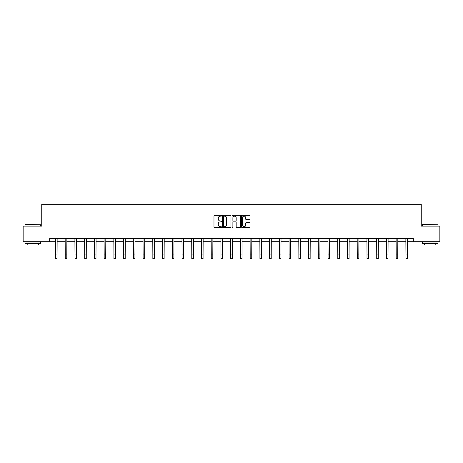 <?xml version="1.0" encoding="UTF-8"?>
<svg xmlns="http://www.w3.org/2000/svg" width="463" height="463" viewBox="0 0 463 463"><rect width="100%" height="100%" fill="white"/><g stroke="black" fill="none" stroke-linecap="round" stroke-linejoin="round"><path stroke-width="0.69" d="M221.517 215.735A0.428 0.428 0 0 0 221.088 215.307L214.577 215.307A0.613 0.613 0 0 0 213.97 215.92L213.97 226.945A0.613 0.613 0 0 0 214.577 227.559L221.088 227.559A0.428 0.428 0 0 0 221.517 227.13A0.428 0.428 0 0 0 221.088 226.702L220.243 226.702A1.962 1.962 0 0 1 218.287 224.74L218.287 223.82A1.962 1.962 0 0 1 220.243 221.858L221.088 221.858A0.428 0.428 0 0 0 221.517 221.43A0.428 0.428 0 0 0 221.088 221.001L220.243 221.001A1.962 1.962 0 0 1 218.287 219.045L218.287 218.125A1.962 1.962 0 0 1 220.243 216.163L221.088 216.163A0.428 0.428 0 0 0 221.517 215.735M249.401 219.624A0.613 0.613 0 0 0 250.014 219.011L250.014 215.92A0.613 0.613 0 0 0 249.401 215.307L242.172 215.307A0.613 0.613 0 0 0 241.559 215.92L241.559 226.945A0.613 0.613 0 0 0 242.172 227.559L249.401 227.559A0.613 0.613 0 0 0 250.014 226.945L250.014 223.207A0.613 0.613 0 0 0 249.401 222.593L246.304 222.593A0.613 0.613 0 0 0 245.697 223.207L245.697 225.059A1.638 1.638 0 0 1 244.059 226.702A1.638 1.638 0 0 1 242.415 225.059L242.415 217.801A1.638 1.638 0 0 1 244.059 216.163A1.638 1.638 0 0 1 245.697 217.801L245.697 219.011A0.613 0.613 0 0 0 246.304 219.624L249.401 219.624M49.668 241.709L23.15 241.709L23.15 226.112L41.745 226.112L41.745 204.27L421.255 204.27L421.255 226.112L439.85 226.112L439.85 241.709L413.332 241.709L413.332 238.59L49.668 238.59L49.668 241.709L55.502 241.709M230.962 215.92A0.613 0.613 0 0 0 230.354 215.307L223.125 215.307A0.613 0.613 0 0 0 222.512 215.92L222.512 226.945A0.613 0.613 0 0 0 223.125 227.559L230.354 227.559A0.613 0.613 0 0 0 230.962 226.945L230.962 215.92M232.646 215.307L239.875 215.307A0.613 0.613 0 0 1 240.488 215.92L240.488 226.945A0.613 0.613 0 0 1 239.875 227.559L236.784 227.559A0.613 0.613 0 0 1 236.171 226.945L236.171 222.471A0.613 0.613 0 0 0 235.557 221.858L233.508 221.858A0.613 0.613 0 0 0 232.895 222.471L232.895 227.13A0.428 0.428 0 0 1 232.467 227.559A0.428 0.428 0 0 1 232.038 227.13L232.038 215.92A0.613 0.613 0 0 1 232.646 215.307M57.065 241.709L65.237 241.709M66.799 241.709L74.971 241.709M76.534 241.709L84.706 241.709M86.268 241.709L94.44 241.709M96.003 241.709L104.175 241.709M105.738 241.709L113.91 241.709M115.466 241.709L123.644 241.709M125.201 241.709L133.379 241.709M134.936 241.709L143.113 241.709M144.67 241.709L152.848 241.709M154.405 241.709L162.582 241.709M164.139 241.709L172.317 241.709M173.874 241.709L182.052 241.709M183.608 241.709L191.78 241.709M193.343 241.709L201.515 241.709M203.078 241.709L211.25 241.709M212.812 241.709L220.984 241.709M222.547 241.709L230.719 241.709M232.281 241.709L240.453 241.709M242.016 241.709L250.188 241.709M251.75 241.709L259.922 241.709M261.485 241.709L269.657 241.709M271.22 241.709L279.392 241.709M280.948 241.709L289.126 241.709M290.683 241.709L298.861 241.709M300.418 241.709L308.595 241.709M310.152 241.709L318.33 241.709M319.887 241.709L328.064 241.709M329.621 241.709L337.799 241.709M339.356 241.709L347.534 241.709M349.09 241.709L357.262 241.709M358.825 241.709L366.997 241.709M368.56 241.709L376.732 241.709M378.294 241.709L386.466 241.709M388.029 241.709L396.201 241.709M397.763 241.709L405.935 241.709M407.498 241.709L413.332 241.709M223.797 216.163A0.428 0.428 0 0 0 223.369 216.591L223.369 226.268A0.428 0.428 0 0 0 223.797 226.702L224.688 226.702A1.962 1.962 0 0 0 226.644 224.74L226.644 218.125A1.962 1.962 0 0 0 224.688 216.163L223.797 216.163M236.171 217.836A1.638 1.638 0 0 0 234.533 216.198A1.638 1.638 0 0 0 232.895 217.836L232.895 220.388A0.613 0.613 0 0 0 233.508 221.001L235.557 221.001A0.613 0.613 0 0 0 236.171 220.388L236.171 217.836M55.427 238.59L55.502 254.048L57.065 254.048L57.146 238.59M55.502 254.048L55.502 258.73L57.065 258.73L57.065 254.048M25.21 224.549L40.622 224.74L25.21 224.549M32.821 243.584L25.019 243.584L25.019 242.022L40.622 242.022L40.622 243.584L32.821 243.584M38.441 243.584L38.441 245.02L27.207 245.02L27.207 243.584M422.563 224.549L437.981 224.74L422.563 224.549M430.179 243.584L422.378 243.584L422.378 242.022L437.981 242.022L437.981 243.584L430.179 243.584M435.793 243.584L435.793 245.02L424.559 245.02L424.559 243.584M65.161 238.59L65.237 254.048L66.799 254.048L66.875 238.59M65.237 254.048L65.237 258.73L66.799 258.73L66.799 254.048M74.896 238.59L74.971 254.048L76.534 254.048L76.609 238.59M74.971 254.048L74.971 258.73L76.534 258.73L76.534 254.048M84.625 238.59L84.706 254.048L86.268 254.048L86.344 238.59M84.706 254.048L84.706 258.73L86.268 258.73L86.268 254.048M94.359 238.59L94.44 254.048L96.003 254.048L96.078 238.59M94.44 254.048L94.44 258.73L96.003 258.73L96.003 254.048M104.094 238.59L104.175 254.048L105.738 254.048L105.813 238.59M104.175 254.048L104.175 258.73L105.738 258.73L105.738 254.048M113.829 238.59L113.91 254.048L115.466 254.048L115.547 238.59M113.91 254.048L113.91 258.73L115.466 258.73L115.466 254.048M123.563 238.59L123.644 254.048L125.201 254.048L125.282 238.59M123.644 254.048L123.644 258.73L125.201 258.73L125.201 254.048M133.298 238.59L133.379 254.048L134.936 254.048L135.017 238.59M133.379 254.048L133.379 258.73L134.936 258.73L134.936 254.048M143.032 238.59L143.113 254.048L144.67 254.048L144.751 238.59M143.113 254.048L143.113 258.73L144.67 258.73L144.67 254.048M152.767 238.59L152.848 254.048L154.405 254.048L154.486 238.59M152.848 254.048L152.848 258.73L154.405 258.73L154.405 254.048M162.501 238.59L162.582 254.048L164.139 254.048L164.22 238.59M162.582 254.048L162.582 258.73L164.139 258.73L164.139 254.048M172.236 238.59L172.317 254.048L173.874 254.048L173.955 238.59M172.317 254.048L172.317 258.73L173.874 258.73L173.874 254.048M181.971 238.59L182.052 254.048L183.608 254.048L183.689 238.59M182.052 254.048L182.052 258.73L183.608 258.73L183.608 254.048M191.705 238.59L191.78 254.048L193.343 254.048L193.424 238.59M191.78 254.048L191.78 258.73L193.343 258.73L193.343 254.048M201.44 238.59L201.515 254.048L203.078 254.048L203.159 238.59M201.515 254.048L201.515 258.73L203.078 258.73L203.078 254.048M211.174 238.59L211.25 254.048L212.812 254.048L212.893 238.59M211.25 254.048L211.25 258.73L212.812 258.73L212.812 254.048M220.909 238.59L220.984 254.048L222.547 254.048L222.628 238.59M220.984 254.048L220.984 258.73L222.547 258.73L222.547 254.048M230.643 238.59L230.719 254.048L232.281 254.048L232.357 238.59M230.719 254.048L230.719 258.73L232.281 258.73L232.281 254.048M240.372 238.59L240.453 254.048L242.016 254.048L242.091 238.59M240.453 254.048L240.453 258.73L242.016 258.73L242.016 254.048M250.107 238.59L250.188 254.048L251.75 254.048L251.826 238.59M250.188 254.048L250.188 258.73L251.75 258.73L251.75 254.048M259.841 238.59L259.922 254.048L261.485 254.048L261.56 238.59M259.922 254.048L259.922 258.73L261.485 258.73L261.485 254.048M269.576 238.59L269.657 254.048L271.22 254.048L271.295 238.59M269.657 254.048L269.657 258.73L271.22 258.73L271.22 254.048M279.311 238.59L279.392 254.048L280.948 254.048L281.029 238.59M279.392 254.048L279.392 258.73L280.948 258.73L280.948 254.048M289.045 238.59L289.126 254.048L290.683 254.048L290.764 238.59M289.126 254.048L289.126 258.73L290.683 258.73L290.683 254.048M298.78 238.59L298.861 254.048L300.418 254.048L300.499 238.59M298.861 254.048L298.861 258.73L300.418 258.73L300.418 254.048M308.514 238.59L308.595 254.048L310.152 254.048L310.233 238.59M308.595 254.048L308.595 258.73L310.152 258.73L310.152 254.048M318.249 238.59L318.33 254.048L319.887 254.048L319.968 238.59M318.33 254.048L318.33 258.73L319.887 258.73L319.887 254.048M327.983 238.59L328.064 254.048L329.621 254.048L329.702 238.59M328.064 254.048L328.064 258.73L329.621 258.73L329.621 254.048M337.718 238.59L337.799 254.048L339.356 254.048L339.437 238.59M337.799 254.048L337.799 258.73L339.356 258.73L339.356 254.048M347.453 238.59L347.534 254.048L349.09 254.048L349.171 238.59M347.534 254.048L347.534 258.73L349.09 258.73L349.09 254.048M357.187 238.59L357.262 254.048L358.825 254.048L358.906 238.59M357.262 254.048L357.262 258.73L358.825 258.73L358.825 254.048M366.922 238.59L366.997 254.048L368.56 254.048L368.641 238.59M366.997 254.048L366.997 258.73L368.56 258.73L368.56 254.048M376.656 238.59L376.732 254.048L378.294 254.048L378.375 238.59M376.732 254.048L376.732 258.73L378.294 258.73L378.294 254.048M386.391 238.59L386.466 254.048L388.029 254.048L388.104 238.59M386.466 254.048L386.466 258.73L388.029 258.73L388.029 254.048M396.125 238.59L396.201 254.048L397.763 254.048L397.839 238.59M396.201 254.048L396.201 258.73L397.763 258.73L397.763 254.048M405.854 238.59L405.935 254.048L407.498 254.048L407.573 238.59M405.935 254.048L405.935 258.73L407.498 258.73L407.498 254.048M25.019 226.112L25.019 224.74M28.579 242.022L28.579 241.709M37.063 242.022L37.063 241.709M40.622 226.112L40.622 224.74M422.378 226.112L422.378 224.74M425.937 242.022L425.937 241.709M434.421 242.022L434.421 241.709M437.981 226.112L437.981 224.74"/></g></svg>
